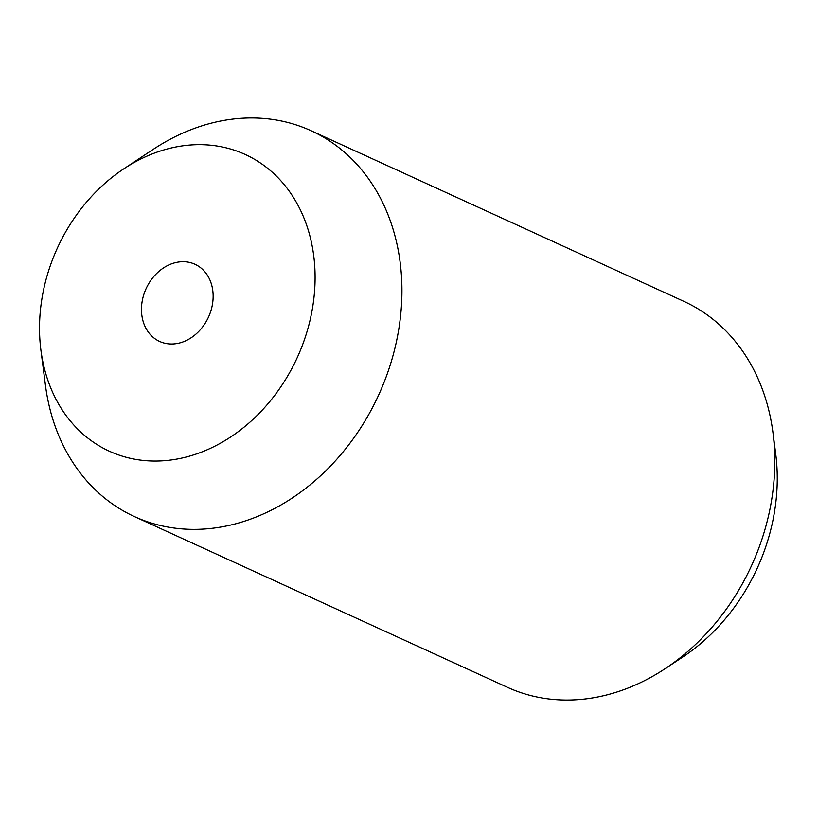 <?xml version="1.0" encoding="UTF-8"?>
<svg xmlns="http://www.w3.org/2000/svg" width="818" height="818" viewBox="0 0 818 818"><rect width="100%" height="100%" fill="white"/><g stroke="black" fill="none" stroke-linecap="round" stroke-linejoin="round"><path stroke-width="1.23" d="M147.853 285.145A42.434 34.284 -65.4 0 0 159.643 341.443A42.434 34.284 -65.4 0 0 206.76 320.564A42.434 34.284 -65.4 0 0 194.97 264.265A42.434 34.284 -65.4 0 0 147.853 285.145M290.543 370.953A163.181 131.851 -65.4 0 0 284.327 184.776A163.181 131.851 -65.4 0 0 123.876 168.774A163.181 131.851 -65.4 0 0 64.07 234.756A163.181 131.851 -65.4 0 0 40.9 350.043A163.181 131.851 -65.4 0 0 145.594 460.657A163.181 131.851 -65.4 0 0 290.543 370.953M40.9 350.043L45.409 385.033A212.189 171.443 -65.4 0 0 134.469 516.598A212.189 171.443 -65.4 0 0 370.022 412.211A212.189 171.443 -65.4 0 0 311.085 130.737A212.189 171.443 -65.4 0 0 153.293 149.316L123.876 168.774M134.469 516.598L507.324 687.263A212.189 171.443 -65.4 0 0 665.116 668.684A212.189 171.443 -65.4 0 0 742.877 582.876A212.189 171.443 -65.4 0 0 773.01 432.967A212.189 171.443 -65.4 0 0 683.95 301.402L311.085 130.737M665.116 668.684L682.774 657.007A182.782 147.69 -65.4 0 0 749.758 583.101A182.782 147.69 -65.4 0 0 775.709 453.959L773.01 432.967"/></g></svg>
